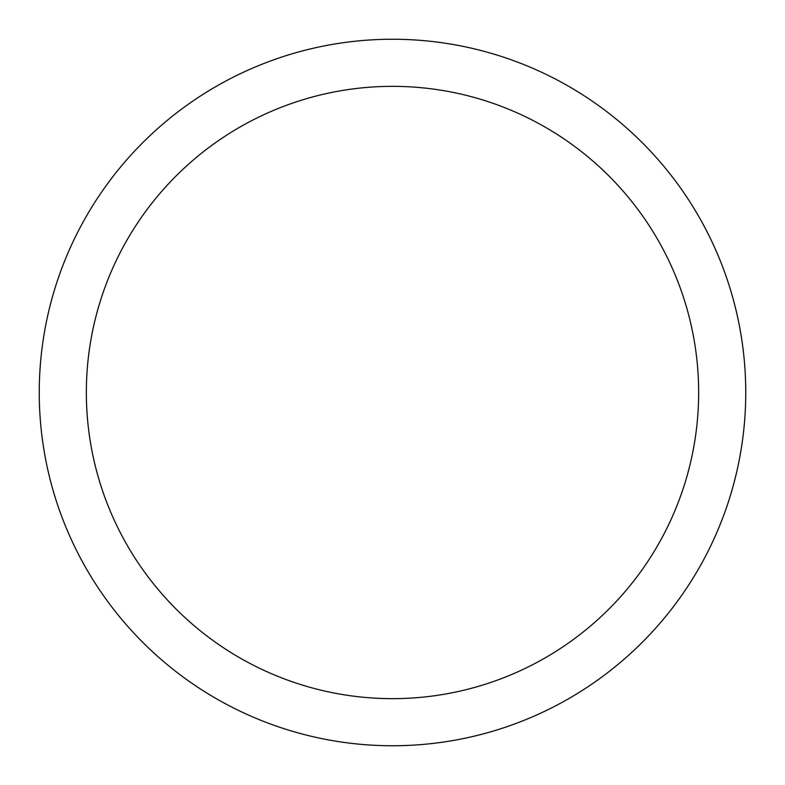 <?xml version="1.0" encoding="UTF-8"?>
<svg xmlns="http://www.w3.org/2000/svg" width="785" height="785" viewBox="0 0 785 785"><rect width="100%" height="100%" fill="white"/><g stroke="black" fill="none" stroke-linecap="round" stroke-linejoin="round"><path stroke-width="0.59" stroke-dasharray="3.92 2.94" d="M392.5 745.75A353.25 353.25 0 0 1 39.25 392.5A353.25 353.25 0 0 1 392.5 39.25A353.24 353.24 0 0 1 745.74 392.5A353.24 353.24 0 0 1 392.5 745.74A353.25 353.25 0 0 1 39.25 392.5A353.25 353.25 0 0 1 392.5 39.25A353.25 353.25 0 0 1 745.75 392.5A353.25 353.25 0 0 1 392.5 745.75A353.24 353.24 0 0 1 39.26 392.5A353.24 353.24 0 0 1 392.5 39.26A353.25 353.25 0 0 1 745.75 392.5A353.25 353.25 0 0 1 392.5 745.75A353.25 353.25 0 0 0 745.75 392.5A353.25 353.25 0 0 0 392.5 39.25"/><path stroke-width="1.18" d="M392.5 39.25A353.25 353.25 0 0 1 745.75 392.5A353.25 353.25 0 0 1 392.5 745.75A353.25 353.25 0 0 1 39.25 392.5A353.25 353.25 0 0 1 392.5 39.25M392.5 86.35A306.15 306.15 0 0 1 698.65 392.5A306.15 306.15 0 0 1 392.5 698.65A306.15 306.15 0 0 1 86.35 392.5A306.15 306.15 0 0 1 392.5 86.35"/></g></svg>
